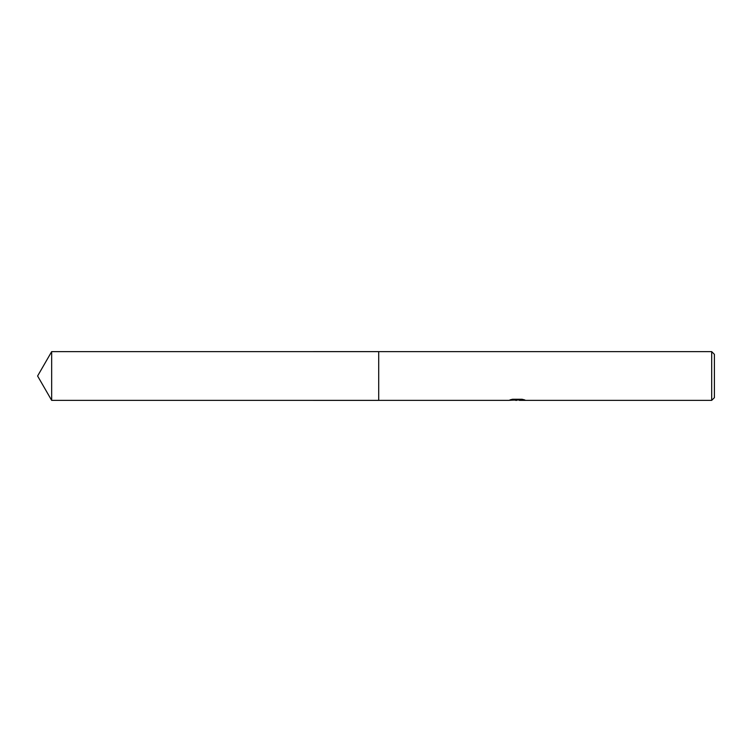 <?xml version="1.0" encoding="UTF-8"?>
<svg xmlns="http://www.w3.org/2000/svg" width="752" height="752" viewBox="0 0 752 752"><rect width="100%" height="100%" fill="white"/><g stroke="black" fill="none" stroke-linecap="round" stroke-linejoin="round"><path stroke-width="1.13" d="M512.093 399.35L517.752 399.35L517.752 399.904L508.484 400.365L378.707 400.365L378.707 351.635L711.693 351.635L714.4 354.342L714.4 397.658L711.693 400.365L519.359 400.365L519.265 399.81L522.546 399.359M378.707 400.365L378.707 351.635M519.265 399.979L513.945 400.13M516.774 400.365L515.618 400.365M711.693 400.365L711.693 351.635M517.752 399.904L509.959 399.904L512.497 399.265L522.104 399.265L524.896 399.979L519.265 400.346M519.359 399.82L517.752 399.82M51.662 400.365L51.662 351.635L378.707 351.626L378.707 400.374L51.662 400.365L37.6 376L51.662 351.635"/></g></svg>

